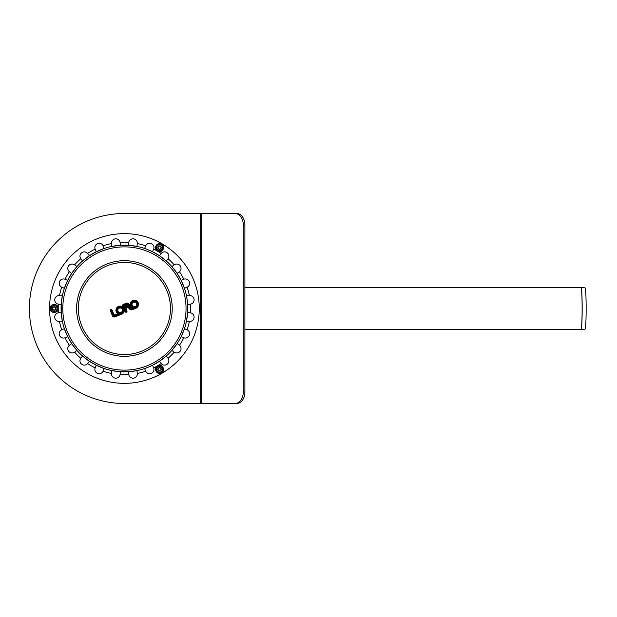 <?xml version="1.0" encoding="UTF-8"?>
<svg xmlns="http://www.w3.org/2000/svg" width="617" height="617" viewBox="0 0 617 617"><rect width="100%" height="100%" fill="white"/><g stroke="black" fill="none" stroke-linecap="round" stroke-linejoin="round"><path stroke-width="0.93" d="M52.723 308.5A1.442 1.442 0 0 1 54.882 307.251A1.442 1.442 0 0 1 54.882 309.749A1.442 1.442 0 0 1 52.723 308.5M52.437 308.5A1.728 1.728 0 0 1 55.029 307.004A1.728 1.728 0 0 1 55.029 309.996A1.728 1.728 0 0 1 52.437 308.5M160.258 370.586A1.442 1.442 0 0 1 158.099 369.336A1.442 1.442 0 0 1 160.258 368.087A1.442 1.442 0 0 1 160.258 370.586M160.397 370.832A1.728 1.728 0 0 1 157.805 369.336A1.728 1.728 0 0 1 160.397 367.84A1.728 1.728 0 0 1 160.397 370.832M160.258 246.414A1.442 1.442 0 0 1 160.258 248.913A1.442 1.442 0 0 1 158.099 247.664A1.442 1.442 0 0 1 160.258 246.414M160.397 246.168A1.728 1.728 0 0 1 160.397 249.16A1.728 1.728 0 0 1 157.805 247.664A1.728 1.728 0 0 1 160.397 246.168M52.723 306.009A2.877 2.877 0 0 0 52.723 310.991A2.877 2.877 0 0 0 57.042 308.5A2.877 2.877 0 0 0 52.723 306.009L54.165 305.176L57.042 306.834L57.042 310.166L54.165 311.824L51.288 310.166L51.288 306.834L54.165 305.176L57.042 306.834L57.042 310.166L54.165 311.824L51.288 310.166L51.288 306.834L52.723 306.009M158.099 371.827A2.877 2.877 0 0 0 162.418 369.336A2.877 2.877 0 0 0 158.099 366.845A2.877 2.877 0 0 0 158.099 371.827L156.656 370.994L156.656 367.67L159.533 366.012L162.418 367.67L162.418 370.994L159.533 372.66L156.656 370.994L156.656 367.67L159.533 366.012L162.418 367.67L162.418 370.994L159.533 372.66L158.099 371.827M162.418 247.664A2.877 2.877 0 0 0 158.099 245.173A2.877 2.877 0 0 0 158.099 250.155A2.877 2.877 0 0 0 162.418 247.664L162.418 249.33L159.533 250.988L156.656 249.33L156.656 246.006L159.533 244.34L162.418 246.006L162.418 249.33L159.533 250.988L156.656 249.33L156.656 246.006L159.533 244.34L162.418 246.006L162.418 247.664M581.075 287.483L585.07 287.838A20.662 1.08 90 0 1 586.15 308.5A20.662 1.08 90 0 1 585.07 329.162L581.075 329.517A0.578 0.578 -90 0 1 581.021 329.517A21.017 1.103 90 0 0 582.116 308.5A21.017 1.103 90 0 0 581.021 287.483L581.075 287.483A21.017 1.103 -90 0 0 581.044 287.491A21.017 1.103 -90 0 1 582.17 308.5A21.017 1.103 -90 0 1 581.075 329.517A21.017 1.103 -90 0 0 581.075 329.517A21.017 1.103 -90 0 0 581.067 329.517L244.895 329.517M200.71 403.503L201.528 403.503L201.528 213.497L124.41 213.497A95.003 95.003 0 0 0 29.408 308.5A95.003 95.003 0 0 0 124.41 403.503L200.71 403.503L200.71 213.497M244.895 391.988L243.268 391.988A11.515 8.144 -90 0 1 235.123 403.503L236.751 403.503A11.515 8.144 -90 0 0 244.895 391.988L244.895 225.012A11.515 8.144 -90 0 0 236.751 213.497L201.528 213.497M243.268 391.988L243.268 225.012A11.515 8.144 -90 0 0 235.123 213.497M235.123 403.503L201.528 403.503M187.645 304.914L187.645 312.086M187.676 311.554L187.73 310.15M187.745 309.333L187.745 307.667M187.73 306.85L187.676 305.446M159.749 361.068L152.268 365.38L159.749 361.068M96.561 365.38L89.079 361.068L96.561 365.38M61.222 312.819L61.222 304.181L61.222 312.819M89.079 255.932L96.561 251.62L89.079 255.932M152.268 251.62L159.749 255.932L152.268 251.62M120.091 245.311L128.729 245.311L120.091 245.311M67.531 280.642L71.85 273.161L67.531 280.642M71.85 343.839L67.531 336.358L71.85 343.839M128.729 371.689L120.091 371.689L128.729 371.689M179.262 340.168L178.421 341.587M176.979 273.161L181.298 280.642L176.979 273.161M158.091 251.489A66.22 66.22 0 0 1 161.214 253.448L161.214 253.448A4.319 4.319 0 0 1 167.176 252.769A4.319 4.319 0 0 1 168.063 258.708A66.22 66.22 0 0 1 174.21 264.855L174.21 264.855A4.319 4.319 0 0 1 180.141 265.734A4.319 4.319 0 0 1 179.462 271.704A66.22 66.22 0 0 1 183.804 279.223L183.804 279.223A4.319 4.319 0 0 1 189.311 281.614A4.319 4.319 0 0 1 187.113 287.198A66.22 66.22 0 0 1 189.357 295.597L189.357 295.597A4.319 4.319 0 0 1 194.062 299.33A4.319 4.319 0 0 1 190.483 304.158A66.22 66.22 0 0 1 190.483 312.842L190.483 312.842A4.319 4.319 0 0 1 194.062 317.67A4.319 4.319 0 0 1 189.357 321.403A66.22 66.22 0 0 1 187.113 329.802L187.113 329.802A4.319 4.319 0 0 1 189.311 335.386A4.319 4.319 0 0 1 183.804 337.777A66.22 66.22 0 0 1 179.462 345.296L179.462 345.296A4.319 4.319 0 0 1 180.141 351.266A4.319 4.319 0 0 1 174.21 352.145A66.22 66.22 0 0 1 168.063 358.292L168.063 358.292A4.319 4.319 0 0 1 167.176 364.231A4.319 4.319 0 0 1 161.214 363.552L159.51 361.223M161.122 363.436L161.214 363.552A66.22 66.22 0 0 1 158.091 365.511M168.063 358.292L166.305 356.001L159.456 361.261M183.804 337.777L181.167 336.612M187.113 329.802L184.444 328.691L181.143 336.674M190.345 304.173L187.622 304.466M189.357 295.597L186.496 295.967L187.098 299.407M187.614 304.358L187.206 300.232M179.462 271.704L177.141 273.408M174.21 264.855L171.919 266.606L177.172 273.462M58.199 307.837A66.22 66.22 0 0 1 58.337 304.158L58.337 304.158A4.319 4.319 0 0 1 54.766 299.33A4.319 4.319 0 0 1 59.463 295.597A66.22 66.22 0 0 1 61.715 287.198L61.715 287.198A4.319 4.319 0 0 1 59.51 281.614A4.319 4.319 0 0 1 65.016 279.223A66.22 66.22 0 0 1 69.366 271.704L69.366 271.704A4.319 4.319 0 0 1 68.68 265.734A4.319 4.319 0 0 1 74.618 264.855A66.22 66.22 0 0 1 80.765 258.708L80.765 258.708A4.319 4.319 0 0 1 81.652 252.769A4.319 4.319 0 0 1 87.614 253.448A66.22 66.22 0 0 1 95.141 249.106L95.141 249.106A4.319 4.319 0 0 1 97.532 243.599A4.319 4.319 0 0 1 103.116 245.805A66.22 66.22 0 0 1 111.507 243.553L111.507 243.553A4.319 4.319 0 0 1 115.24 238.856A4.319 4.319 0 0 1 120.068 242.427A66.22 66.22 0 0 1 128.76 242.427L128.76 242.427A4.319 4.319 0 0 1 133.581 238.856A4.319 4.319 0 0 1 137.313 243.553A66.22 66.22 0 0 1 145.712 245.805L145.712 245.805A4.319 4.319 0 0 1 151.296 243.599A4.319 4.319 0 0 1 153.687 249.106L152.53 251.744M145.712 245.805L144.602 248.466L146.406 249.106M152.43 251.697L147.879 249.669M120.091 242.574L120.384 245.288M120.446 245.288L111.885 246.414L111.523 243.7M87.707 253.564L89.318 255.777M80.765 258.708L82.516 260.999L89.372 255.739M65.016 279.223L67.654 280.388M61.715 287.198L64.384 288.309L67.685 280.326M156.942 366.174A66.22 66.22 0 0 1 153.687 367.894L153.687 367.894A4.319 4.319 0 0 1 151.296 373.401A4.319 4.319 0 0 1 145.712 371.195A66.22 66.22 0 0 1 137.313 373.447L137.313 373.447A4.319 4.319 0 0 1 133.581 378.144A4.319 4.319 0 0 1 128.76 374.573A66.22 66.22 0 0 1 120.068 374.573L120.068 374.573A4.319 4.319 0 0 1 115.24 378.144A4.319 4.319 0 0 1 111.507 373.447A66.22 66.22 0 0 1 103.116 371.195L103.116 371.195A4.319 4.319 0 0 1 97.532 373.401A4.319 4.319 0 0 1 95.141 367.894A66.22 66.22 0 0 1 87.614 363.552L87.614 363.552A4.319 4.319 0 0 1 81.652 364.231A4.319 4.319 0 0 1 80.765 358.292A66.22 66.22 0 0 1 74.618 352.145L74.618 352.145A4.319 4.319 0 0 1 68.68 351.266A4.319 4.319 0 0 1 69.366 345.296A66.22 66.22 0 0 1 65.016 337.777L65.016 337.777A4.319 4.319 0 0 1 59.51 335.386A4.319 4.319 0 0 1 61.715 329.802A66.22 66.22 0 0 1 59.463 321.403L59.463 321.403A4.319 4.319 0 0 1 54.766 317.67A4.319 4.319 0 0 1 58.337 312.842L61.206 312.534M58.484 312.827L58.337 312.842A66.22 66.22 0 0 1 58.199 309.163M61.199 312.464L62.325 321.033L59.61 321.388M69.482 345.212L71.688 343.592M74.618 352.145L76.909 350.394L71.649 343.538M95.195 367.755L96.298 365.256M103.116 371.195L104.219 368.534L96.244 365.225M128.76 374.573L128.444 371.712M137.313 373.447L136.943 370.586L129.639 371.619M128.552 371.704L129.115 371.665M111.523 373.3L111.885 370.586L119.181 371.619M119.713 371.665L120.269 371.704M120.384 371.712L120.091 374.426M80.765 358.292L82.516 356.001L89.372 361.261L87.614 363.552M61.715 329.802L64.384 328.691L67.685 336.674L65.016 337.777M59.61 295.612L62.325 295.967L61.199 304.536L58.484 304.173M74.618 264.855L76.909 266.606L71.649 273.462L69.366 271.704M103.17 245.936L104.219 248.466L96.244 251.775L95.141 249.106M137.298 243.7L136.943 246.414L128.382 245.288L128.76 242.427M168.063 258.708L166.305 260.999L159.456 255.739L161.214 253.448M187.113 287.198L184.444 288.309L181.143 280.326L183.804 279.223M189.211 321.388L186.496 321.033L187.622 312.464L190.345 312.827M174.21 352.145L171.919 350.394L177.172 343.538L179.462 345.296M145.712 371.195L144.602 368.534L148.651 367.015A63.335 63.335 0 0 1 65.896 332.74A63.335 63.335 0 0 1 100.178 249.985A63.335 63.335 0 0 1 182.925 284.26A63.335 63.335 0 0 1 148.651 367.015M153.687 367.894L152.53 365.256M149.414 366.691L152.422 365.303M193.568 279.856A74.85 74.85 0 0 1 114.639 382.71A74.85 74.85 0 0 1 65.024 262.935A74.85 74.85 0 0 1 193.568 279.856M123.3 308.963A3.455 3.455 0 0 0 117.739 307.775A3.455 3.455 0 0 0 118.611 313.397M136.465 303.51A2.306 2.306 0 0 1 134.036 306.672A2.306 2.306 0 0 1 132.516 302.986A2.306 2.306 0 0 1 136.465 303.51M122.235 309.402A2.306 2.306 0 0 1 119.806 312.564A2.306 2.306 0 0 1 118.279 308.878A2.306 2.306 0 0 1 122.235 309.402M127.272 305.754L125.143 306.641L124.811 305.839L126.94 304.96A0.432 0.432 0 0 1 127.503 305.191A0.432 0.432 0 0 1 127.272 305.754L127.549 306.425A1.149 1.149 0 0 0 128.174 304.921A1.149 1.149 0 0 0 126.67 304.297L123.87 305.454L124.811 305.839M125.143 306.641L124.757 307.582L127.549 306.425M124.919 307.976L126.269 311.238L125.868 311.4L123.392 305.415L126.5 303.896A1.581 1.581 0 0 1 128.274 306.433A1.728 1.728 0 0 1 129.223 306.957L130.48 308.338A1.296 1.296 0 0 0 131.93 308.654L133.951 307.821A3.455 3.455 0 0 1 131.259 302.831A3.455 3.455 0 0 1 136.874 302.037A3.455 3.455 0 0 1 135.663 307.582L132.1 309.055A1.728 1.728 0 0 1 130.164 308.623L128.907 307.251A1.296 1.296 0 0 0 127.449 306.927L124.919 307.976L125.86 308.369L127.727 307.598A0.578 0.578 0 0 1 128.375 307.736L129.632 309.117A2.445 2.445 0 0 0 132.377 309.719L135.941 308.245A4.172 4.172 0 0 0 137.815 302.075A4.172 4.172 0 0 0 131.398 301.428A4.172 4.172 0 0 0 132.007 307.844L131.66 307.991A0.578 0.578 0 0 1 131.012 307.852L129.755 306.472A2.445 2.445 0 0 0 129.292 306.086A2.306 2.306 0 0 0 126.223 303.232L123.23 304.466A0.933 0.933 0 0 0 122.729 305.693L125.205 311.678A0.933 0.933 0 0 0 126.431 312.187A0.933 0.933 0 0 0 126.932 310.96L125.86 308.369M128.274 306.433L129.292 306.086M133.951 307.821L132.007 307.844M112.086 310.096A0.933 0.933 0 0 0 110.867 309.595A0.933 0.933 0 0 0 110.358 310.814L112.371 315.673A2.159 2.159 0 0 0 115.194 316.837L121.711 314.138A4.172 4.172 0 0 0 123.963 308.685A4.172 4.172 0 0 0 117.469 307.05A4.172 4.172 0 0 0 117.778 313.745L114.099 314.955L112.086 310.096L111.422 310.374L113.435 315.225A1.01 1.01 0 0 0 114.747 315.773L119.721 313.714L117.778 313.745M54.165 304.597A3.903 3.903 0 0 0 50.262 308.5A3.903 3.903 0 0 0 54.165 312.403A3.903 3.903 0 0 0 58.067 308.5A3.903 3.903 0 0 0 54.165 304.597M156.155 371.287A3.903 3.903 0 0 0 161.492 372.714A3.903 3.903 0 0 0 162.919 367.385A3.903 3.903 0 0 0 157.582 365.95A3.903 3.903 0 0 0 156.155 371.287M162.919 249.615A3.903 3.903 0 0 0 161.492 244.286A3.903 3.903 0 0 0 156.155 245.713A3.903 3.903 0 0 0 157.582 251.05A3.903 3.903 0 0 0 162.919 249.615M243.268 225.012L244.895 225.012M153.687 249.106A66.22 66.22 0 0 1 156.942 250.826M142.712 352.677A47.818 47.818 0 0 1 80.233 326.802A47.818 47.818 0 0 1 106.116 264.323A47.818 47.818 0 0 1 168.588 290.198A47.818 47.818 0 0 1 142.712 352.677M142.041 351.058A46.067 46.067 0 0 1 78.745 302.484A46.067 46.067 0 0 1 152.453 271.958A46.067 46.067 0 0 1 142.041 351.058M147.995 365.434A61.623 61.623 0 0 1 67.477 332.085A61.623 61.623 0 0 1 100.833 251.566A61.623 61.623 0 0 1 181.344 284.915A61.623 61.623 0 0 1 147.995 365.434M126.94 304.96L126.67 304.297M123.87 305.454L124.757 307.582M137.136 303.232A3.023 3.023 0 0 0 131.945 302.546A3.023 3.023 0 0 0 133.943 307.382A3.023 3.023 0 0 0 137.136 303.232M127.727 307.598L127.449 306.927M125.868 311.4L125.205 311.678M126.932 310.96L126.269 311.238M123.392 305.415L122.729 305.693M123.508 305.137L123.23 304.466M128.375 307.736L128.907 307.251M126.5 303.896L126.223 303.232M129.632 309.117L130.164 308.623M132.377 309.719L132.1 309.055M129.223 306.957L129.755 306.472M135.941 308.245L135.663 307.582M130.48 308.338L131.012 307.852M131.93 308.654L131.66 307.991M122.906 309.125A3.023 3.023 0 0 0 117.708 308.438A3.023 3.023 0 0 0 119.713 313.282A3.023 3.023 0 0 0 122.906 309.125M119.721 313.714A3.455 3.455 0 0 1 117.029 308.724A3.455 3.455 0 0 1 122.644 307.929A3.455 3.455 0 0 1 121.433 313.475L114.916 316.174A1.442 1.442 0 0 1 113.034 315.395L111.021 310.544L111.422 310.374M110.358 310.814L111.021 310.544M112.371 315.673L113.034 315.395M113.435 315.225L114.099 314.955M115.194 316.837L114.916 316.174M114.747 315.773L114.477 315.11M121.711 314.138L121.433 313.475M58.253 308.5C58.492 303.302 50 303.171 50.077 308.369C49.684 313.721 58.484 313.86 58.253 308.5M157.489 365.796C152.869 368.187 157.003 375.606 161.469 372.938C166.305 370.609 162.016 362.912 157.489 365.796M157.489 251.204C161.87 254.011 166.235 246.723 161.693 244.193C157.258 241.17 152.731 248.72 157.489 251.204M244.895 287.483L581.021 287.483"/></g></svg>
